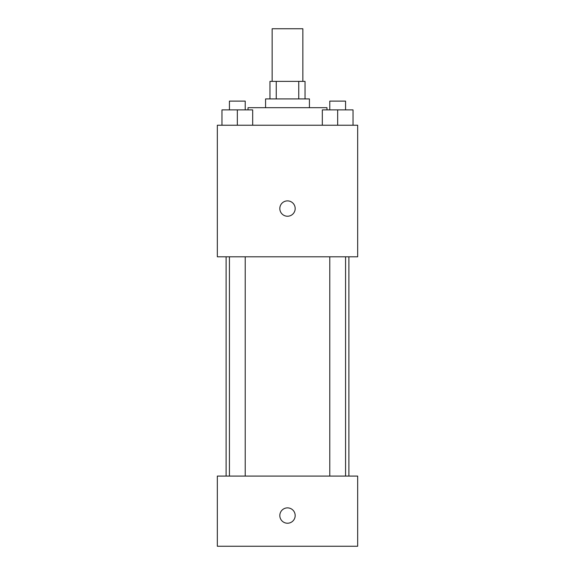 <?xml version="1.0" encoding="UTF-8"?>
<svg xmlns="http://www.w3.org/2000/svg" width="575" height="575" viewBox="0 0 575 575"><rect width="100%" height="100%" fill="white"/><g stroke="black" fill="none" stroke-linecap="round" stroke-linejoin="round"><path stroke-width="0.86" d="M302.853 81.377L302.853 28.75L272.147 28.75L272.147 81.377M276.252 98.922L276.252 81.377L269.955 81.377L269.955 98.922M276.252 81.377L305.045 81.377L305.045 98.922M298.748 98.922L298.748 81.377M265.571 107.69L265.571 98.922L309.429 98.922L309.429 107.69M326.974 109.882L326.974 107.69L248.026 107.69L248.026 109.882M217.328 125.235L357.672 125.235L357.672 256.802L217.328 256.802L217.328 125.235M287.5 216.236A7.676 7.676 0 0 1 280.852 204.722A7.676 7.676 0 0 1 294.148 204.722A7.676 7.676 0 0 1 287.5 216.236M217.328 476.078L357.672 476.078L357.672 546.25L217.328 546.25L217.328 476.078M287.5 523.228A7.676 7.676 0 0 1 280.852 511.714A7.676 7.676 0 0 1 294.148 511.714A7.676 7.676 0 0 1 287.5 523.228M322.323 125.235L322.323 109.882L353.021 109.882L353.021 125.235L353.021 109.882M337.669 125.235L337.669 109.882M345.568 109.882L345.568 101.114L329.777 101.114L329.777 109.882M221.979 125.235L221.979 109.882L252.677 109.882L252.677 125.235L252.677 109.882M237.331 125.235L237.331 109.882M245.223 109.882L245.223 101.114L229.432 101.114L229.432 109.882M348.896 476.078L348.896 256.802M226.104 476.078L226.104 256.802M329.777 256.802L329.777 476.078M345.568 256.802L345.568 476.078M245.223 476.078L245.223 256.802M229.432 476.078L229.432 256.802"/></g></svg>
